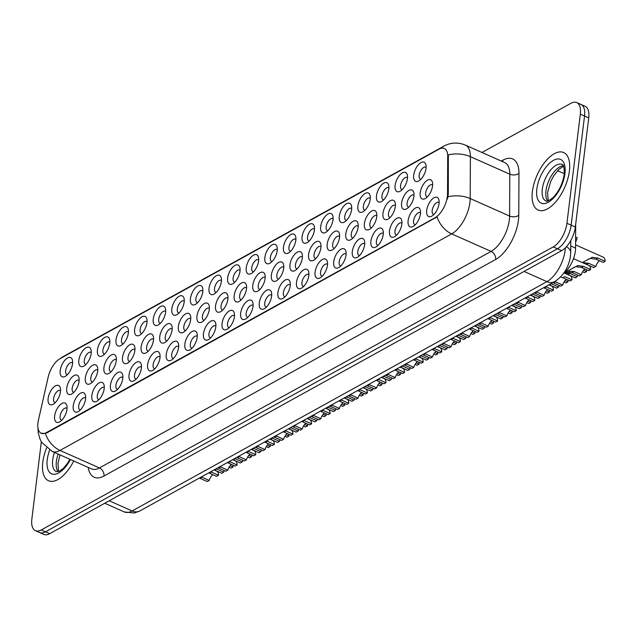 <?xml version="1.0" encoding="UTF-8"?>
<svg xmlns="http://www.w3.org/2000/svg" width="637" height="637" viewBox="0 0 637 637"><rect width="100%" height="100%" fill="white"/><g stroke="black" fill="none" stroke-linecap="round" stroke-linejoin="round"><path stroke-width="0.96" d="M227.656 278.019A10.487 5.04 113.9 0 1 233.62 266.346A10.487 5.04 113.9 0 1 239.91 267.707A10.487 5.04 113.9 0 1 239.99 271.203A10.487 5.04 113.9 0 1 232.784 283.752A10.487 5.04 113.9 0 1 227.656 278.019M240.077 270.311A6.553 3.145 -66.1 0 0 239.639 270.016A6.553 3.145 -66.1 0 0 235.738 272.007A6.553 3.145 -66.1 0 0 233.118 278.138A6.553 3.145 -66.1 0 0 234.312 282A6.553 3.145 -66.1 0 0 234.822 282.127M209.047 288.306A10.487 5.04 113.9 0 1 215.019 276.633A10.487 5.04 113.9 0 1 221.302 277.995A10.487 5.04 113.9 0 1 221.389 281.482A10.487 5.04 113.9 0 1 214.175 294.039A10.487 5.04 113.9 0 1 209.047 288.306M221.469 280.591A6.553 3.145 -66.1 0 0 221.031 280.304A6.553 3.145 -66.1 0 0 217.129 282.287A6.553 3.145 -66.1 0 0 214.518 288.426A6.553 3.145 -66.1 0 0 215.712 292.287A6.553 3.145 -66.1 0 0 216.222 292.415M190.447 298.586A10.487 5.04 113.9 0 1 196.411 286.921A10.487 5.04 113.9 0 1 202.701 288.274A10.487 5.04 113.9 0 1 202.781 291.77A10.487 5.04 113.9 0 1 195.575 304.319A10.487 5.04 113.9 0 1 190.447 298.586M202.861 290.878A6.553 3.145 -66.1 0 0 202.431 290.591A6.553 3.145 -66.1 0 0 198.529 292.574A6.553 3.145 -66.1 0 0 195.909 298.713A6.553 3.145 -66.1 0 0 197.104 302.575A6.553 3.145 -66.1 0 0 197.613 302.702M134.63 329.448A10.487 5.04 113.9 0 1 140.602 317.775A10.487 5.04 113.9 0 1 146.884 319.137A10.487 5.04 113.9 0 1 146.972 322.625A10.487 5.04 113.9 0 1 139.758 335.173A10.487 5.04 113.9 0 1 134.63 329.448M147.051 321.733A6.553 3.145 -66.1 0 0 146.614 321.446A6.553 3.145 -66.1 0 0 142.712 323.429A6.553 3.145 -66.1 0 0 140.1 329.568A6.553 3.145 -66.1 0 0 141.295 333.43A6.553 3.145 -66.1 0 0 141.804 333.557M116.03 339.728A10.487 5.04 113.9 0 1 121.993 328.063A10.487 5.04 113.9 0 1 128.276 329.417A10.487 5.04 113.9 0 1 128.363 332.912A10.487 5.04 113.9 0 1 121.157 345.461A10.487 5.04 113.9 0 1 116.03 339.728M128.443 332.02A6.553 3.145 -66.1 0 0 128.013 331.734A6.553 3.145 -66.1 0 0 124.111 333.716A6.553 3.145 -66.1 0 0 121.492 339.855A6.553 3.145 -66.1 0 0 122.686 343.709A6.553 3.145 -66.1 0 0 123.196 343.845M97.421 350.016A10.487 5.04 113.9 0 1 103.393 338.343A10.487 5.04 113.9 0 1 109.675 339.704A10.487 5.04 113.9 0 1 109.763 343.2A10.487 5.04 113.9 0 1 102.549 355.749A10.487 5.04 113.9 0 1 97.421 350.016M109.843 342.308A6.553 3.145 -66.1 0 0 109.405 342.013A6.553 3.145 -66.1 0 0 105.503 344.004A6.553 3.145 -66.1 0 0 102.891 350.135A6.553 3.145 -66.1 0 0 104.086 353.997A6.553 3.145 -66.1 0 0 104.587 354.124M78.821 360.303A10.487 5.04 113.9 0 1 84.785 348.63A10.487 5.04 113.9 0 1 91.067 349.992A10.487 5.04 113.9 0 1 91.155 353.479A10.487 5.04 113.9 0 1 83.949 366.036A10.487 5.04 113.9 0 1 78.821 360.303M91.234 352.595A6.553 3.145 -66.1 0 0 90.804 352.301A6.553 3.145 -66.1 0 0 86.903 354.283A6.553 3.145 -66.1 0 0 84.283 360.423A6.553 3.145 -66.1 0 0 85.477 364.284A6.553 3.145 -66.1 0 0 85.987 364.412M171.839 308.873A10.487 5.04 113.9 0 1 177.811 297.208A10.487 5.04 113.9 0 1 184.093 298.562A10.487 5.04 113.9 0 1 184.181 302.057A10.487 5.04 113.9 0 1 176.967 314.606A10.487 5.04 113.9 0 1 171.839 308.873M184.26 301.166A6.553 3.145 -66.1 0 0 183.822 300.871A6.553 3.145 -66.1 0 0 179.921 302.862A6.553 3.145 -66.1 0 0 177.309 309.001A6.553 3.145 -66.1 0 0 178.503 312.855A6.553 3.145 -66.1 0 0 179.013 312.982M153.238 319.161A10.487 5.04 113.9 0 1 159.202 307.488A10.487 5.04 113.9 0 1 165.493 308.849A10.487 5.04 113.9 0 1 165.572 312.337A10.487 5.04 113.9 0 1 158.366 324.894A10.487 5.04 113.9 0 1 153.238 319.161M165.652 311.453A6.553 3.145 -66.1 0 0 165.222 311.159A6.553 3.145 -66.1 0 0 161.32 313.141A6.553 3.145 -66.1 0 0 158.701 319.28A6.553 3.145 -66.1 0 0 159.895 323.142A6.553 3.145 -66.1 0 0 160.405 323.27M246.264 267.731A10.487 5.04 113.9 0 1 252.228 256.066A10.487 5.04 113.9 0 1 258.511 257.42A10.487 5.04 113.9 0 1 258.598 260.915A10.487 5.04 113.9 0 1 251.384 273.464A10.487 5.04 113.9 0 1 246.264 267.731M258.678 260.023A6.553 3.145 -66.1 0 0 258.24 259.729A6.553 3.145 -66.1 0 0 254.346 261.719A6.553 3.145 -66.1 0 0 251.726 267.858A6.553 3.145 -66.1 0 0 252.921 271.712A6.553 3.145 -66.1 0 0 253.43 271.84M264.865 257.452A10.487 5.04 113.9 0 1 270.829 245.778A10.487 5.04 113.9 0 1 277.119 247.132A10.487 5.04 113.9 0 1 277.199 250.628A10.487 5.04 113.9 0 1 269.992 263.177A10.487 5.04 113.9 0 1 264.865 257.452M277.286 249.736A6.553 3.145 -66.1 0 0 276.848 249.449A6.553 3.145 -66.1 0 0 272.947 251.432A6.553 3.145 -66.1 0 0 270.335 257.571A6.553 3.145 -66.1 0 0 271.521 261.433A6.553 3.145 -66.1 0 0 272.031 261.56M283.473 247.164A10.487 5.04 113.9 0 1 289.437 235.491A10.487 5.04 113.9 0 1 295.719 236.853A10.487 5.04 113.9 0 1 295.807 240.34A10.487 5.04 113.9 0 1 288.593 252.897A10.487 5.04 113.9 0 1 283.473 247.164M295.887 239.448A6.553 3.145 -66.1 0 0 295.449 239.162A6.553 3.145 -66.1 0 0 291.555 241.144A6.553 3.145 -66.1 0 0 288.935 247.283A6.553 3.145 -66.1 0 0 290.13 251.145A6.553 3.145 -66.1 0 0 290.639 251.273M302.073 236.876A10.487 5.04 113.9 0 1 308.045 225.203A10.487 5.04 113.9 0 1 314.328 226.565A10.487 5.04 113.9 0 1 314.407 230.061A10.487 5.04 113.9 0 1 307.201 242.609A10.487 5.04 113.9 0 1 302.073 236.876M314.495 229.169A6.553 3.145 -66.1 0 0 314.057 228.874A6.553 3.145 -66.1 0 0 310.155 230.865A6.553 3.145 -66.1 0 0 307.544 236.996A6.553 3.145 -66.1 0 0 308.738 240.858A6.553 3.145 -66.1 0 0 309.24 240.985M320.682 226.589A10.487 5.04 113.9 0 1 326.646 214.924A10.487 5.04 113.9 0 1 332.928 216.277A10.487 5.04 113.9 0 1 333.016 219.773A10.487 5.04 113.9 0 1 325.802 232.322A10.487 5.04 113.9 0 1 320.682 226.589M333.095 218.881A6.553 3.145 -66.1 0 0 332.657 218.595A6.553 3.145 -66.1 0 0 328.764 220.577A6.553 3.145 -66.1 0 0 326.144 226.716A6.553 3.145 -66.1 0 0 327.338 230.57A6.553 3.145 -66.1 0 0 327.848 230.705M339.282 216.309A10.487 5.04 113.9 0 1 345.254 204.636A10.487 5.04 113.9 0 1 351.536 205.998A10.487 5.04 113.9 0 1 351.616 209.485A10.487 5.04 113.9 0 1 344.41 222.034A10.487 5.04 113.9 0 1 339.282 216.309M351.704 208.594A6.553 3.145 -66.1 0 0 351.266 208.307A6.553 3.145 -66.1 0 0 347.364 210.29A6.553 3.145 -66.1 0 0 344.752 216.429A6.553 3.145 -66.1 0 0 345.947 220.291A6.553 3.145 -66.1 0 0 346.448 220.418M357.89 206.022A10.487 5.04 113.9 0 1 363.854 194.349A10.487 5.04 113.9 0 1 370.137 195.71A10.487 5.04 113.9 0 1 370.224 199.198A10.487 5.04 113.9 0 1 363.01 211.755A10.487 5.04 113.9 0 1 357.89 206.022M370.304 198.314A6.553 3.145 -66.1 0 0 369.874 198.019A6.553 3.145 -66.1 0 0 365.972 200.002A6.553 3.145 -66.1 0 0 363.353 206.141A6.553 3.145 -66.1 0 0 364.547 210.003A6.553 3.145 -66.1 0 0 365.057 210.13M376.491 195.734A10.487 5.04 113.9 0 1 382.463 184.061A10.487 5.04 113.9 0 1 388.745 185.423A10.487 5.04 113.9 0 1 388.825 188.918A10.487 5.04 113.9 0 1 381.619 201.467A10.487 5.04 113.9 0 1 376.491 195.734M388.912 188.026A6.553 3.145 -66.1 0 0 388.474 187.732A6.553 3.145 -66.1 0 0 384.573 189.722A6.553 3.145 -66.1 0 0 381.961 195.854A6.553 3.145 -66.1 0 0 383.156 199.715A6.553 3.145 -66.1 0 0 383.657 199.843M395.099 185.447A10.487 5.04 113.9 0 1 401.063 173.782A10.487 5.04 113.9 0 1 407.346 175.135A10.487 5.04 113.9 0 1 407.433 178.631A10.487 5.04 113.9 0 1 400.219 191.18A10.487 5.04 113.9 0 1 395.099 185.447M407.513 177.739A6.553 3.145 -66.1 0 0 407.083 177.452A6.553 3.145 -66.1 0 0 403.181 179.435A6.553 3.145 -66.1 0 0 400.562 185.574A6.553 3.145 -66.1 0 0 401.756 189.428A6.553 3.145 -66.1 0 0 402.265 189.563M413.7 175.167A10.487 5.04 113.9 0 1 419.672 163.494A10.487 5.04 113.9 0 1 425.954 164.856A10.487 5.04 113.9 0 1 426.042 168.343A10.487 5.04 113.9 0 1 418.827 180.892A10.487 5.04 113.9 0 1 413.7 175.167M426.121 167.451A6.553 3.145 -66.1 0 0 425.683 167.165A6.553 3.145 -66.1 0 0 421.782 169.147A6.553 3.145 -66.1 0 0 419.17 175.286A6.553 3.145 -66.1 0 0 420.364 179.148A6.553 3.145 -66.1 0 0 420.866 179.276M60.212 370.591A10.487 5.04 113.9 0 1 66.184 358.918A10.487 5.04 113.9 0 1 72.467 360.279A10.487 5.04 113.9 0 1 72.554 363.767A10.487 5.04 113.9 0 1 65.34 376.316A10.487 5.04 113.9 0 1 60.212 370.591M72.634 362.875A6.553 3.145 -66.1 0 0 72.196 362.588A6.553 3.145 -66.1 0 0 68.294 364.571A6.553 3.145 -66.1 0 0 65.683 370.71A6.553 3.145 -66.1 0 0 66.877 374.572A6.553 3.145 -66.1 0 0 67.379 374.699M234.169 295.616A10.487 5.04 113.9 0 1 240.133 283.951A10.487 5.04 113.9 0 1 246.415 285.304A10.487 5.04 113.9 0 1 246.503 288.8A10.487 5.04 113.9 0 1 239.289 301.349A10.487 5.04 113.9 0 1 234.169 295.616M246.583 287.908A6.553 3.145 -66.1 0 0 246.145 287.621A6.553 3.145 -66.1 0 0 242.251 289.604A6.553 3.145 -66.1 0 0 239.631 295.743A6.553 3.145 -66.1 0 0 240.826 299.597A6.553 3.145 -66.1 0 0 241.335 299.732M215.561 305.903A10.487 5.04 113.9 0 1 221.525 294.23A10.487 5.04 113.9 0 1 227.815 295.592A10.487 5.04 113.9 0 1 227.895 299.087A10.487 5.04 113.9 0 1 220.689 311.636A10.487 5.04 113.9 0 1 215.561 305.903M227.982 298.196A6.553 3.145 -66.1 0 0 227.544 297.901A6.553 3.145 -66.1 0 0 223.643 299.892A6.553 3.145 -66.1 0 0 221.031 306.023A6.553 3.145 -66.1 0 0 222.217 309.885A6.553 3.145 -66.1 0 0 222.727 310.012M196.96 316.191A10.487 5.04 113.9 0 1 202.924 304.518A10.487 5.04 113.9 0 1 209.207 305.879A10.487 5.04 113.9 0 1 209.294 309.367A10.487 5.04 113.9 0 1 202.08 321.924A10.487 5.04 113.9 0 1 196.96 316.191M209.374 308.483A6.553 3.145 -66.1 0 0 208.936 308.189A6.553 3.145 -66.1 0 0 205.042 310.171A6.553 3.145 -66.1 0 0 202.423 316.31A6.553 3.145 -66.1 0 0 203.617 320.172A6.553 3.145 -66.1 0 0 204.127 320.3M178.352 326.478A10.487 5.04 113.9 0 1 184.316 314.805A10.487 5.04 113.9 0 1 190.606 316.167A10.487 5.04 113.9 0 1 190.686 319.655A10.487 5.04 113.9 0 1 183.48 332.203A10.487 5.04 113.9 0 1 178.352 326.478M190.766 318.763A6.553 3.145 -66.1 0 0 190.336 318.476A6.553 3.145 -66.1 0 0 186.434 320.459A6.553 3.145 -66.1 0 0 183.814 326.598A6.553 3.145 -66.1 0 0 185.009 330.46A6.553 3.145 -66.1 0 0 185.518 330.587M122.535 357.333A10.487 5.04 113.9 0 1 128.507 345.66A10.487 5.04 113.9 0 1 134.789 347.022A10.487 5.04 113.9 0 1 134.877 350.509A10.487 5.04 113.9 0 1 127.663 363.066A10.487 5.04 113.9 0 1 122.535 357.333M134.956 349.617A6.553 3.145 -66.1 0 0 134.518 349.331A6.553 3.145 -66.1 0 0 130.617 351.313A6.553 3.145 -66.1 0 0 128.005 357.453A6.553 3.145 -66.1 0 0 129.2 361.314A6.553 3.145 -66.1 0 0 129.709 361.442M141.143 347.046A10.487 5.04 113.9 0 1 147.107 335.373A10.487 5.04 113.9 0 1 153.398 336.734A10.487 5.04 113.9 0 1 153.477 340.23A10.487 5.04 113.9 0 1 146.271 352.779A10.487 5.04 113.9 0 1 141.143 347.046M153.557 339.338A6.553 3.145 -66.1 0 0 153.127 339.043A6.553 3.145 -66.1 0 0 149.225 341.034A6.553 3.145 -66.1 0 0 146.606 347.165A6.553 3.145 -66.1 0 0 147.8 351.027A6.553 3.145 -66.1 0 0 148.31 351.154M66.726 388.188A10.487 5.04 113.9 0 1 72.69 376.515A10.487 5.04 113.9 0 1 78.972 377.876A10.487 5.04 113.9 0 1 79.06 381.372A10.487 5.04 113.9 0 1 71.854 393.921A10.487 5.04 113.9 0 1 66.726 388.188M79.139 380.48A6.553 3.145 -66.1 0 0 78.709 380.185A6.553 3.145 -66.1 0 0 74.808 382.176A6.553 3.145 -66.1 0 0 72.188 388.307A6.553 3.145 -66.1 0 0 73.382 392.169A6.553 3.145 -66.1 0 0 73.892 392.296M85.326 377.9A10.487 5.04 113.9 0 1 91.298 366.235A10.487 5.04 113.9 0 1 97.58 367.589A10.487 5.04 113.9 0 1 97.668 371.084A10.487 5.04 113.9 0 1 90.454 383.633A10.487 5.04 113.9 0 1 85.326 377.9M97.748 370.193A6.553 3.145 -66.1 0 0 97.31 369.906A6.553 3.145 -66.1 0 0 93.408 371.889A6.553 3.145 -66.1 0 0 90.796 378.028A6.553 3.145 -66.1 0 0 91.991 381.882A6.553 3.145 -66.1 0 0 92.492 382.009M103.935 367.621A10.487 5.04 113.9 0 1 109.898 355.948A10.487 5.04 113.9 0 1 116.189 357.301A10.487 5.04 113.9 0 1 116.268 360.797A10.487 5.04 113.9 0 1 109.062 373.346A10.487 5.04 113.9 0 1 103.935 367.621M116.348 359.905A6.553 3.145 -66.1 0 0 115.918 359.618A6.553 3.145 -66.1 0 0 112.016 361.601A6.553 3.145 -66.1 0 0 109.397 367.74A6.553 3.145 -66.1 0 0 110.591 371.602A6.553 3.145 -66.1 0 0 111.101 371.729M159.744 336.758A10.487 5.04 113.9 0 1 165.716 325.093A10.487 5.04 113.9 0 1 171.998 326.447A10.487 5.04 113.9 0 1 172.086 329.942A10.487 5.04 113.9 0 1 164.872 342.491A10.487 5.04 113.9 0 1 159.744 336.758M172.165 329.05A6.553 3.145 -66.1 0 0 171.727 328.764A6.553 3.145 -66.1 0 0 167.826 330.746A6.553 3.145 -66.1 0 0 165.214 336.885A6.553 3.145 -66.1 0 0 166.408 340.739A6.553 3.145 -66.1 0 0 166.918 340.875M252.77 285.336A10.487 5.04 113.9 0 1 258.733 273.663A10.487 5.04 113.9 0 1 265.024 275.025A10.487 5.04 113.9 0 1 265.103 278.512A10.487 5.04 113.9 0 1 257.897 291.061A10.487 5.04 113.9 0 1 252.77 285.336M265.191 277.621A6.553 3.145 -66.1 0 0 264.753 277.334A6.553 3.145 -66.1 0 0 260.852 279.317A6.553 3.145 -66.1 0 0 258.24 285.456A6.553 3.145 -66.1 0 0 259.434 289.317A6.553 3.145 -66.1 0 0 259.936 289.445M271.378 275.049A10.487 5.04 113.9 0 1 277.342 263.376A10.487 5.04 113.9 0 1 283.624 264.737A10.487 5.04 113.9 0 1 283.712 268.225A10.487 5.04 113.9 0 1 276.498 280.782A10.487 5.04 113.9 0 1 271.378 275.049M283.791 267.341A6.553 3.145 -66.1 0 0 283.354 267.046A6.553 3.145 -66.1 0 0 279.46 269.029A6.553 3.145 -66.1 0 0 276.84 275.168A6.553 3.145 -66.1 0 0 278.035 279.03A6.553 3.145 -66.1 0 0 278.544 279.157M289.978 264.761A10.487 5.04 113.9 0 1 295.95 253.096A10.487 5.04 113.9 0 1 302.233 254.45A10.487 5.04 113.9 0 1 302.312 257.945A10.487 5.04 113.9 0 1 295.106 270.494A10.487 5.04 113.9 0 1 289.978 264.761M302.4 257.053A6.553 3.145 -66.1 0 0 301.962 256.759A6.553 3.145 -66.1 0 0 298.06 258.749A6.553 3.145 -66.1 0 0 295.449 264.888A6.553 3.145 -66.1 0 0 296.643 268.742A6.553 3.145 -66.1 0 0 297.145 268.87M308.587 254.482A10.487 5.04 113.9 0 1 314.551 242.808A10.487 5.04 113.9 0 1 320.833 244.162A10.487 5.04 113.9 0 1 320.921 247.658A10.487 5.04 113.9 0 1 313.707 260.207A10.487 5.04 113.9 0 1 308.587 254.482M321 246.766A6.553 3.145 -66.1 0 0 320.562 246.479A6.553 3.145 -66.1 0 0 316.669 248.462A6.553 3.145 -66.1 0 0 314.049 254.601A6.553 3.145 -66.1 0 0 315.243 258.463A6.553 3.145 -66.1 0 0 315.753 258.59M327.187 244.194A10.487 5.04 113.9 0 1 333.159 232.521A10.487 5.04 113.9 0 1 339.441 233.883A10.487 5.04 113.9 0 1 339.521 237.37A10.487 5.04 113.9 0 1 332.315 249.927A10.487 5.04 113.9 0 1 327.187 244.194M339.609 236.478A6.553 3.145 -66.1 0 0 339.171 236.192A6.553 3.145 -66.1 0 0 335.269 238.174A6.553 3.145 -66.1 0 0 332.657 244.313A6.553 3.145 -66.1 0 0 333.852 248.175A6.553 3.145 -66.1 0 0 334.353 248.303M345.795 233.906A10.487 5.04 113.9 0 1 351.759 222.233A10.487 5.04 113.9 0 1 358.042 223.595A10.487 5.04 113.9 0 1 358.129 227.09A10.487 5.04 113.9 0 1 350.915 239.639A10.487 5.04 113.9 0 1 345.795 233.906M358.209 226.199A6.553 3.145 -66.1 0 0 357.779 225.904A6.553 3.145 -66.1 0 0 353.877 227.895A6.553 3.145 -66.1 0 0 351.258 234.026A6.553 3.145 -66.1 0 0 352.452 237.888A6.553 3.145 -66.1 0 0 352.962 238.015M364.396 223.619A10.487 5.04 113.9 0 1 370.368 211.954A10.487 5.04 113.9 0 1 376.65 213.307A10.487 5.04 113.9 0 1 376.738 216.803A10.487 5.04 113.9 0 1 369.524 229.352A10.487 5.04 113.9 0 1 364.396 223.619M376.817 215.911A6.553 3.145 -66.1 0 0 376.379 215.625A6.553 3.145 -66.1 0 0 372.478 217.607A6.553 3.145 -66.1 0 0 369.866 223.746A6.553 3.145 -66.1 0 0 371.06 227.6A6.553 3.145 -66.1 0 0 371.562 227.727M383.004 213.339A10.487 5.04 113.9 0 1 388.968 201.666A10.487 5.04 113.9 0 1 395.251 203.02A10.487 5.04 113.9 0 1 395.338 206.515A10.487 5.04 113.9 0 1 388.124 219.064A10.487 5.04 113.9 0 1 383.004 213.339M395.418 205.624A6.553 3.145 -66.1 0 0 394.988 205.337A6.553 3.145 -66.1 0 0 391.086 207.32A6.553 3.145 -66.1 0 0 388.466 213.459A6.553 3.145 -66.1 0 0 389.661 217.321A6.553 3.145 -66.1 0 0 390.17 217.448M401.605 203.052A10.487 5.04 113.9 0 1 407.576 191.379A10.487 5.04 113.9 0 1 413.859 192.74A10.487 5.04 113.9 0 1 413.946 196.228A10.487 5.04 113.9 0 1 406.732 208.785A10.487 5.04 113.9 0 1 401.605 203.052M414.026 195.344A6.553 3.145 -66.1 0 0 413.588 195.049A6.553 3.145 -66.1 0 0 409.687 197.032A6.553 3.145 -66.1 0 0 407.075 203.171A6.553 3.145 -66.1 0 0 408.269 207.033A6.553 3.145 -66.1 0 0 408.771 207.16M420.213 192.764A10.487 5.04 113.9 0 1 426.177 181.091A10.487 5.04 113.9 0 1 432.459 182.453A10.487 5.04 113.9 0 1 432.547 185.948A10.487 5.04 113.9 0 1 425.341 198.497A10.487 5.04 113.9 0 1 420.213 192.764M432.627 185.056A6.553 3.145 -66.1 0 0 432.197 184.762A6.553 3.145 -66.1 0 0 428.295 186.752A6.553 3.145 -66.1 0 0 425.675 192.884A6.553 3.145 -66.1 0 0 426.87 196.745A6.553 3.145 -66.1 0 0 427.379 196.873M48.117 398.475A10.487 5.04 113.9 0 1 54.089 386.802A10.487 5.04 113.9 0 1 60.372 388.164A10.487 5.04 113.9 0 1 60.459 391.651A10.487 5.04 113.9 0 1 53.245 404.208A10.487 5.04 113.9 0 1 48.117 398.475M60.539 390.76A6.553 3.145 -66.1 0 0 60.101 390.473A6.553 3.145 -66.1 0 0 56.199 392.456A6.553 3.145 -66.1 0 0 53.588 398.595A6.553 3.145 -66.1 0 0 54.782 402.457A6.553 3.145 -66.1 0 0 55.284 402.584M73.231 405.785A10.487 5.04 113.9 0 1 79.203 394.12A10.487 5.04 113.9 0 1 85.485 395.473A10.487 5.04 113.9 0 1 85.573 398.969A10.487 5.04 113.9 0 1 78.359 411.518A10.487 5.04 113.9 0 1 73.231 405.785M85.653 398.077A6.553 3.145 -66.1 0 0 85.215 397.791A6.553 3.145 -66.1 0 0 81.313 399.773A6.553 3.145 -66.1 0 0 78.701 405.912A6.553 3.145 -66.1 0 0 79.896 409.766A6.553 3.145 -66.1 0 0 80.405 409.902M91.839 395.505A10.487 5.04 113.9 0 1 97.803 383.832A10.487 5.04 113.9 0 1 104.094 385.194A10.487 5.04 113.9 0 1 104.173 388.681A10.487 5.04 113.9 0 1 96.967 401.23A10.487 5.04 113.9 0 1 91.839 395.505M104.253 387.79A6.553 3.145 -66.1 0 0 103.823 387.503A6.553 3.145 -66.1 0 0 99.921 389.486A6.553 3.145 -66.1 0 0 97.302 395.625A6.553 3.145 -66.1 0 0 98.496 399.487A6.553 3.145 -66.1 0 0 99.006 399.614M110.44 385.218A10.487 5.04 113.9 0 1 116.412 373.545A10.487 5.04 113.9 0 1 122.694 374.906A10.487 5.04 113.9 0 1 122.782 378.394A10.487 5.04 113.9 0 1 115.568 390.951A10.487 5.04 113.9 0 1 110.44 385.218M122.861 377.51A6.553 3.145 -66.1 0 0 122.423 377.215A6.553 3.145 -66.1 0 0 118.522 379.198A6.553 3.145 -66.1 0 0 115.91 385.337A6.553 3.145 -66.1 0 0 117.104 389.199A6.553 3.145 -66.1 0 0 117.614 389.326M129.048 374.93A10.487 5.04 113.9 0 1 135.012 363.265A10.487 5.04 113.9 0 1 141.303 364.619A10.487 5.04 113.9 0 1 141.382 368.114A10.487 5.04 113.9 0 1 134.176 380.663A10.487 5.04 113.9 0 1 129.048 374.93M141.462 367.223A6.553 3.145 -66.1 0 0 141.032 366.928A6.553 3.145 -66.1 0 0 137.13 368.919A6.553 3.145 -66.1 0 0 134.511 375.058A6.553 3.145 -66.1 0 0 135.705 378.911A6.553 3.145 -66.1 0 0 136.214 379.039M147.649 364.651A10.487 5.04 113.9 0 1 153.621 352.978A10.487 5.04 113.9 0 1 159.903 354.331A10.487 5.04 113.9 0 1 159.991 357.827A10.487 5.04 113.9 0 1 152.776 370.376A10.487 5.04 113.9 0 1 147.649 364.651M160.07 356.935A6.553 3.145 -66.1 0 0 159.632 356.648A6.553 3.145 -66.1 0 0 155.731 358.631A6.553 3.145 -66.1 0 0 153.119 364.77A6.553 3.145 -66.1 0 0 154.313 368.632A6.553 3.145 -66.1 0 0 154.823 368.759M166.257 354.363A10.487 5.04 113.9 0 1 172.221 342.69A10.487 5.04 113.9 0 1 178.511 344.052A10.487 5.04 113.9 0 1 178.591 347.539A10.487 5.04 113.9 0 1 171.385 360.096A10.487 5.04 113.9 0 1 166.257 354.363M178.679 346.647A6.553 3.145 -66.1 0 0 178.241 346.361A6.553 3.145 -66.1 0 0 174.339 348.343A6.553 3.145 -66.1 0 0 171.727 354.483A6.553 3.145 -66.1 0 0 172.914 358.344A6.553 3.145 -66.1 0 0 173.423 358.472M184.865 344.076A10.487 5.04 113.9 0 1 190.829 332.403A10.487 5.04 113.9 0 1 197.112 333.764A10.487 5.04 113.9 0 1 197.199 337.26A10.487 5.04 113.9 0 1 189.985 349.809A10.487 5.04 113.9 0 1 184.865 344.076M197.279 336.368A6.553 3.145 -66.1 0 0 196.841 336.073A6.553 3.145 -66.1 0 0 192.947 338.064A6.553 3.145 -66.1 0 0 190.328 344.195A6.553 3.145 -66.1 0 0 191.522 348.057A6.553 3.145 -66.1 0 0 192.032 348.184M203.466 333.788A10.487 5.04 113.9 0 1 209.43 322.123A10.487 5.04 113.9 0 1 215.72 323.477A10.487 5.04 113.9 0 1 215.8 326.972A10.487 5.04 113.9 0 1 208.594 339.521A10.487 5.04 113.9 0 1 203.466 333.788M215.887 326.08A6.553 3.145 -66.1 0 0 215.449 325.794A6.553 3.145 -66.1 0 0 211.548 327.776A6.553 3.145 -66.1 0 0 208.936 333.915A6.553 3.145 -66.1 0 0 210.13 337.769A6.553 3.145 -66.1 0 0 210.632 337.897M222.074 323.508A10.487 5.04 113.9 0 1 228.038 311.835A10.487 5.04 113.9 0 1 234.32 313.197A10.487 5.04 113.9 0 1 234.408 316.685A10.487 5.04 113.9 0 1 227.194 329.233A10.487 5.04 113.9 0 1 222.074 323.508M234.488 315.793A6.553 3.145 -66.1 0 0 234.05 315.506A6.553 3.145 -66.1 0 0 230.156 317.489A6.553 3.145 -66.1 0 0 227.536 323.628A6.553 3.145 -66.1 0 0 228.731 327.49A6.553 3.145 -66.1 0 0 229.24 327.617M240.675 313.221A10.487 5.04 113.9 0 1 246.646 301.548A10.487 5.04 113.9 0 1 252.929 302.909A10.487 5.04 113.9 0 1 253.008 306.397A10.487 5.04 113.9 0 1 245.802 318.954A10.487 5.04 113.9 0 1 240.675 313.221M253.096 305.513A6.553 3.145 -66.1 0 0 252.658 305.219A6.553 3.145 -66.1 0 0 248.756 307.201A6.553 3.145 -66.1 0 0 246.145 313.34A6.553 3.145 -66.1 0 0 247.339 317.202A6.553 3.145 -66.1 0 0 247.841 317.33M259.283 302.933A10.487 5.04 113.9 0 1 265.247 291.26A10.487 5.04 113.9 0 1 271.529 292.622A10.487 5.04 113.9 0 1 271.617 296.117A10.487 5.04 113.9 0 1 264.403 308.666A10.487 5.04 113.9 0 1 259.283 302.933M271.696 295.226A6.553 3.145 -66.1 0 0 271.258 294.931A6.553 3.145 -66.1 0 0 267.365 296.922A6.553 3.145 -66.1 0 0 264.745 303.053A6.553 3.145 -66.1 0 0 265.94 306.915A6.553 3.145 -66.1 0 0 266.449 307.042M277.883 292.646A10.487 5.04 113.9 0 1 283.855 280.981A10.487 5.04 113.9 0 1 290.138 282.334A10.487 5.04 113.9 0 1 290.217 285.83A10.487 5.04 113.9 0 1 283.011 298.379A10.487 5.04 113.9 0 1 277.883 292.646M290.305 284.938A6.553 3.145 -66.1 0 0 289.867 284.651A6.553 3.145 -66.1 0 0 285.965 286.634A6.553 3.145 -66.1 0 0 283.354 292.773A6.553 3.145 -66.1 0 0 284.548 296.627A6.553 3.145 -66.1 0 0 285.05 296.762M296.492 282.366A10.487 5.04 113.9 0 1 302.456 270.693A10.487 5.04 113.9 0 1 308.738 272.055A10.487 5.04 113.9 0 1 308.826 275.542A10.487 5.04 113.9 0 1 301.612 288.091A10.487 5.04 113.9 0 1 296.492 282.366M308.905 274.651A6.553 3.145 -66.1 0 0 308.475 274.364A6.553 3.145 -66.1 0 0 304.574 276.347A6.553 3.145 -66.1 0 0 301.954 282.486A6.553 3.145 -66.1 0 0 303.148 286.347A6.553 3.145 -66.1 0 0 303.658 286.475M315.092 272.079A10.487 5.04 113.9 0 1 321.064 260.406A10.487 5.04 113.9 0 1 327.346 261.767A10.487 5.04 113.9 0 1 327.434 265.255A10.487 5.04 113.9 0 1 320.22 277.812A10.487 5.04 113.9 0 1 315.092 272.079M327.514 264.371A6.553 3.145 -66.1 0 0 327.076 264.076A6.553 3.145 -66.1 0 0 323.174 266.059A6.553 3.145 -66.1 0 0 320.562 272.198A6.553 3.145 -66.1 0 0 321.757 276.06A6.553 3.145 -66.1 0 0 322.258 276.187M333.7 261.791A10.487 5.04 113.9 0 1 339.664 250.118A10.487 5.04 113.9 0 1 345.947 251.48A10.487 5.04 113.9 0 1 346.034 254.975A10.487 5.04 113.9 0 1 338.82 267.524A10.487 5.04 113.9 0 1 333.7 261.791M346.114 254.083A6.553 3.145 -66.1 0 0 345.684 253.789A6.553 3.145 -66.1 0 0 341.782 255.779A6.553 3.145 -66.1 0 0 339.163 261.911A6.553 3.145 -66.1 0 0 340.357 265.772A6.553 3.145 -66.1 0 0 340.867 265.9M352.301 251.504A10.487 5.04 113.9 0 1 358.273 239.838A10.487 5.04 113.9 0 1 364.555 241.192A10.487 5.04 113.9 0 1 364.643 244.688A10.487 5.04 113.9 0 1 357.429 257.237A10.487 5.04 113.9 0 1 352.301 251.504M364.722 243.796A6.553 3.145 -66.1 0 0 364.284 243.509A6.553 3.145 -66.1 0 0 360.383 245.492A6.553 3.145 -66.1 0 0 357.771 251.631A6.553 3.145 -66.1 0 0 358.965 255.493A6.553 3.145 -66.1 0 0 359.467 255.62M370.909 241.224A10.487 5.04 113.9 0 1 376.873 229.551A10.487 5.04 113.9 0 1 383.156 230.912A10.487 5.04 113.9 0 1 383.243 234.4A10.487 5.04 113.9 0 1 376.029 246.949A10.487 5.04 113.9 0 1 370.909 241.224M383.323 233.508A6.553 3.145 -66.1 0 0 382.893 233.222A6.553 3.145 -66.1 0 0 378.991 235.204A6.553 3.145 -66.1 0 0 376.371 241.343A6.553 3.145 -66.1 0 0 377.566 245.205A6.553 3.145 -66.1 0 0 378.075 245.333M389.51 230.936A10.487 5.04 113.9 0 1 395.481 219.263A10.487 5.04 113.9 0 1 401.764 220.625A10.487 5.04 113.9 0 1 401.851 224.113A10.487 5.04 113.9 0 1 394.637 236.669A10.487 5.04 113.9 0 1 389.51 230.936M401.931 223.229A6.553 3.145 -66.1 0 0 401.493 222.934A6.553 3.145 -66.1 0 0 397.592 224.925A6.553 3.145 -66.1 0 0 394.98 231.056A6.553 3.145 -66.1 0 0 396.174 234.918A6.553 3.145 -66.1 0 0 396.676 235.045M408.118 220.649A10.487 5.04 113.9 0 1 414.082 208.984A10.487 5.04 113.9 0 1 420.364 210.337A10.487 5.04 113.9 0 1 420.452 213.833A10.487 5.04 113.9 0 1 413.246 226.382A10.487 5.04 113.9 0 1 408.118 220.649M420.531 212.941A6.553 3.145 -66.1 0 0 420.102 212.647A6.553 3.145 -66.1 0 0 416.2 214.637A6.553 3.145 -66.1 0 0 413.58 220.776A6.553 3.145 -66.1 0 0 414.775 224.63A6.553 3.145 -66.1 0 0 415.284 224.757M426.718 210.369A10.487 5.04 113.9 0 1 432.69 198.696A10.487 5.04 113.9 0 1 438.973 200.05A10.487 5.04 113.9 0 1 439.06 203.545A10.487 5.04 113.9 0 1 431.846 216.094A10.487 5.04 113.9 0 1 426.718 210.369M439.14 202.654A6.553 3.145 -66.1 0 0 438.702 202.367A6.553 3.145 -66.1 0 0 434.8 204.35A6.553 3.145 -66.1 0 0 432.189 210.489A6.553 3.145 -66.1 0 0 433.383 214.35A6.553 3.145 -66.1 0 0 433.885 214.478M54.631 416.072A10.487 5.04 113.9 0 1 60.595 404.399A10.487 5.04 113.9 0 1 66.877 405.761A10.487 5.04 113.9 0 1 66.965 409.257A10.487 5.04 113.9 0 1 59.759 421.805A10.487 5.04 113.9 0 1 54.631 416.072M67.044 408.365A6.553 3.145 -66.1 0 0 66.614 408.07A6.553 3.145 -66.1 0 0 62.713 410.061A6.553 3.145 -66.1 0 0 60.093 416.192A6.553 3.145 -66.1 0 0 61.287 420.054A6.553 3.145 -66.1 0 0 61.797 420.181M575.681 224.264L575.569 248.104A19.667 9.444 113.9 0 1 575.378 251.002A19.667 9.444 113.9 0 1 563.634 273.329M447.54 193.887A17.701 8.496 113.9 0 1 447.365 196.491A17.701 8.496 113.9 0 1 435.055 217.75L46.461 432.579A17.701 8.496 113.9 0 1 41.182 433.248A17.701 8.496 113.9 0 1 38.451 420.046L48.141 377.215A17.701 8.496 113.9 0 1 59.966 358.735L439.044 149.162A17.701 8.496 113.9 0 1 444.323 148.493A17.701 8.496 113.9 0 1 447.715 156.312L447.54 193.887L448.305 194.221L447.397 199.039M569.39 171.066A31.468 15.113 -66.1 0 0 563.657 152.538A31.468 15.113 -66.1 0 0 544.938 162.069A31.468 15.113 -66.1 0 0 532.381 191.53A31.468 15.113 -66.1 0 0 538.114 210.059A31.468 15.113 -66.1 0 0 556.834 200.528A31.468 15.113 -66.1 0 0 569.39 171.066A31.468 15.113 -66.1 0 0 563.657 152.538A31.468 15.113 -66.1 0 0 544.938 162.069A31.468 15.113 -66.1 0 0 532.381 191.53A31.468 15.113 -66.1 0 0 538.114 210.059A31.468 15.113 -66.1 0 0 556.834 200.528A31.468 15.113 -66.1 0 0 569.39 171.066M46.597 447.93A31.468 15.113 -66.1 0 0 42.79 462.199A31.468 15.113 -66.1 0 0 48.523 480.728A31.468 15.113 -66.1 0 0 73.733 460.989A31.468 15.113 -66.1 0 1 48.523 480.728A31.468 15.113 -66.1 0 1 42.79 462.199A31.468 15.113 -66.1 0 1 46.597 447.93M441.019 148.341A22.948 16.992 61.1 0 1 443.957 146.104C450.837 142.425 457.963 142.091 465.352 145.093A26.221 12.589 113.9 0 1 470.385 156.67L470.186 198.537A26.221 12.589 113.9 0 1 469.931 202.399A26.221 12.589 113.9 0 1 451.689 233.898A22.948 16.992 -118.9 0 1 437.046 216.914L46.979 432.81L45.37 433.447L41.254 433.279M448.002 196.737L447.994 196.769A22.948 13.568 -179.7 0 1 470.186 198.537L509.6 216.047L509.799 174.18A26.221 12.589 -66.1 0 0 504.767 162.602L465.352 145.093M576.748 102.581L585.156 106.315A19.667 9.444 -66.1 0 1 588.739 117.901L575.338 227.019A19.667 9.444 -66.1 0 1 561.659 250.644L49.71 533.671A19.667 9.444 -66.1 0 1 43.842 534.419L39.637 532.548A19.667 9.444 -66.1 0 0 45.506 531.807L557.455 248.772A19.667 9.444 -66.1 0 0 571.134 225.156L584.535 116.03A19.667 9.444 -66.1 0 0 580.952 104.452A19.667 9.444 -66.1 0 1 584.535 116.03L571.134 225.156A19.667 9.444 -66.1 0 1 557.455 248.772L45.506 531.807A19.667 9.444 -66.1 0 1 39.637 532.548L35.433 530.685A19.667 9.444 -66.1 0 0 41.301 529.936L553.25 246.909A19.667 9.444 -66.1 0 0 566.93 223.284L580.331 114.166A19.667 9.444 -66.1 0 0 576.748 102.581A19.667 9.444 -66.1 0 0 570.879 103.329L481.978 152.474M501.311 161.065L502.904 160.182A32.782 15.742 113.9 0 1 518.972 173.415A6.553 3.878 0.3 0 1 509.799 174.18L470.385 156.67A22.948 13.568 -179.7 0 0 448.329 154.839L448.305 194.221M41.349 441.744L31.85 519.099A19.667 9.444 -66.1 0 0 35.433 530.685M218.547 475.266L216.556 476.365L209.35 473.164L211.341 472.065L218.547 475.266A9.834 4.722 113.9 0 0 216.66 471.133L214.016 469.955M209.207 480.433L207.216 481.532L200.01 478.331L202.001 477.232L209.207 480.433A6.553 3.145 113.9 0 1 212.854 474.716M230.14 465.703L233.062 467.001L231.072 468.099L229.081 467.216M223.714 472.168L221.724 473.267L214.518 470.066L216.508 468.967L223.714 472.168A6.553 3.145 113.9 0 1 224.304 470.576M232.792 465.026A9.834 4.722 113.9 0 1 233.062 467.001M237.155 464.978L235.164 466.077L227.958 462.876L229.941 461.777L237.155 464.978A9.834 4.722 113.9 0 0 235.268 460.846L232.624 459.675M227.807 470.146L225.824 471.245L218.61 468.044L220.601 466.945L227.807 470.146A6.553 3.145 113.9 0 1 231.454 464.429M255.755 454.691L253.765 455.797L246.559 452.589L248.549 451.49L255.755 454.691A9.834 4.722 113.9 0 0 253.868 450.566L251.225 449.388M246.415 459.858L244.425 460.957L237.219 457.756L239.209 456.657L246.415 459.858A6.553 3.145 113.9 0 1 250.062 454.149M274.364 444.411L272.373 445.51L265.167 442.309L267.158 441.21L274.364 444.411A9.834 4.722 113.9 0 0 272.477 440.278L269.833 439.1M265.016 449.571L263.033 450.67L255.819 447.469L257.81 446.37L265.016 449.571A6.553 3.145 113.9 0 1 268.663 443.862M292.964 434.123L290.982 435.222L283.768 432.021L285.758 430.923L292.964 434.123A9.834 4.722 113.9 0 0 291.077 429.991L288.434 428.82M283.624 439.291L281.634 440.39L274.428 437.189L276.418 436.09L283.624 439.291A6.553 3.145 113.9 0 1 287.271 433.574M248.741 455.415L251.663 456.713L249.672 457.812L247.689 456.936M242.323 461.881L240.332 462.98L233.126 459.779L235.109 458.68L242.323 461.881A6.553 3.145 113.9 0 1 242.912 460.288M251.4 454.738A9.834 4.722 113.9 0 1 251.663 456.713M267.349 445.136L270.271 446.433L268.281 447.532L266.29 446.648M260.923 451.593L258.933 452.692L251.726 449.491L253.717 448.392L260.923 451.593A6.553 3.145 113.9 0 1 261.512 450.001M270 444.459A9.834 4.722 113.9 0 1 270.271 446.433M285.949 434.848L288.872 436.146L286.881 437.245L284.898 436.361M279.532 441.314L277.541 442.412L270.335 439.212L272.317 438.113L279.532 441.314A6.553 3.145 113.9 0 1 280.121 439.713M288.609 434.171A9.834 4.722 113.9 0 1 288.872 436.146M304.558 424.561L307.48 425.858L305.489 426.957L303.499 426.073M298.132 431.026L296.149 432.125L288.935 428.924L290.926 427.825L298.132 431.026A6.553 3.145 113.9 0 1 298.729 429.434M307.209 423.884A9.834 4.722 113.9 0 1 307.48 425.858M311.573 423.836L309.582 424.935L302.376 421.734L304.367 420.635L311.573 423.836A9.834 4.722 113.9 0 0 309.686 419.703L307.042 418.533M302.225 429.004L300.242 430.102L293.028 426.901L295.019 425.803L302.225 429.004A6.553 3.145 113.9 0 1 305.871 423.287M330.173 413.556L328.19 414.655L320.976 411.454L322.967 410.347L330.173 413.556A9.834 4.722 113.9 0 0 328.286 409.424L325.642 408.245M320.833 418.716L318.842 419.815L311.636 416.614L313.627 415.515L320.833 418.716A6.553 3.145 113.9 0 1 324.48 413.007M348.781 403.269L346.791 404.368L339.585 401.167L341.575 400.068L348.781 403.269A9.834 4.722 113.9 0 0 346.894 399.136L344.251 397.958M339.433 408.436L337.451 409.535L330.237 406.326L332.227 405.228L339.433 408.436A6.553 3.145 113.9 0 1 343.08 402.719M367.382 392.981L365.399 394.08L358.185 390.879L360.176 389.78L367.382 392.981A9.834 4.722 113.9 0 0 365.503 388.849L362.851 387.678M358.042 398.149L356.051 399.248L348.845 396.047L350.836 394.948L358.042 398.149A6.553 3.145 113.9 0 1 361.689 392.432M323.158 414.273L326.08 415.571L324.09 416.67L322.107 415.794M316.74 420.738L314.75 421.837L307.544 418.636L309.534 417.538L316.74 420.738A6.553 3.145 113.9 0 1 317.33 419.146M325.818 413.596A9.834 4.722 113.9 0 1 326.08 415.571M341.766 403.993L344.689 405.291L342.698 406.39L340.715 405.506M335.341 410.451L333.358 411.55L326.144 408.349L328.135 407.25L335.341 410.451A6.553 3.145 113.9 0 1 335.938 408.858M344.418 403.317A9.834 4.722 113.9 0 1 344.689 405.291M360.367 393.706L363.289 395.004L361.298 396.103L359.316 395.219M353.949 400.171L351.958 401.27L344.752 398.069L346.743 396.97L353.949 400.171A6.553 3.145 113.9 0 1 354.538 398.571M363.026 393.029A9.834 4.722 113.9 0 1 363.289 395.004M378.975 383.418L381.897 384.716L379.907 385.815L377.924 384.931M372.549 389.884L370.567 390.983L363.353 387.782L365.343 386.683L372.549 389.884A6.553 3.145 113.9 0 1 373.147 388.291M381.635 382.741A9.834 4.722 113.9 0 1 381.897 384.716M385.99 382.694L384 383.793L376.793 380.592L378.784 379.493L385.99 382.694A9.834 4.722 113.9 0 0 384.103 378.561L381.459 377.391M376.642 387.861L374.66 388.96L367.453 385.759L369.436 384.66L376.642 387.861A6.553 3.145 113.9 0 1 380.289 382.144M404.591 372.414L402.608 373.513L395.394 370.312L397.384 369.213L404.591 372.414A9.834 4.722 113.9 0 0 402.711 368.282L400.06 367.103M395.251 377.574L393.26 378.673L386.054 375.472L388.044 374.373L395.251 377.574A6.553 3.145 113.9 0 1 398.897 371.865M423.199 362.127L421.208 363.225L414.002 360.024L415.993 358.926L423.199 362.127A9.834 4.722 113.9 0 0 421.312 357.994L418.668 356.816M413.851 367.294L411.868 368.393L404.662 365.192L406.645 364.093L413.851 367.294A6.553 3.145 113.9 0 1 417.498 361.577M441.799 351.839L439.817 352.938L432.611 349.737L434.593 348.638L441.799 351.839A9.834 4.722 113.9 0 0 439.92 347.706L437.269 346.536M432.459 357.007L430.469 358.105L423.263 354.905L425.253 353.806L432.459 357.007A6.553 3.145 113.9 0 1 436.106 351.29M460.408 341.551L458.417 342.65L451.211 339.449L453.202 338.351L460.408 341.551A9.834 4.722 113.9 0 0 458.521 337.427L455.877 336.248M451.068 346.719L449.077 347.818L441.871 344.617L443.854 343.518L451.068 346.719A6.553 3.145 113.9 0 1 454.707 341.01M479.008 331.272L477.025 332.371L469.819 329.17L471.802 328.071L479.008 331.272A9.834 4.722 113.9 0 0 477.129 327.139L474.477 325.961M469.668 336.432L467.677 337.53L460.471 334.329L462.462 333.231L469.668 336.432A6.553 3.145 113.9 0 1 473.315 330.722M397.576 373.139L400.498 374.429L398.515 375.535L396.525 374.652M391.158 379.596L389.167 380.695L381.961 377.494L383.952 376.395L391.158 379.596A6.553 3.145 113.9 0 1 391.747 378.004M400.235 372.454A9.834 4.722 113.9 0 1 400.498 374.429M416.184 362.851L419.106 364.149L417.116 365.248L415.133 364.364M409.758 369.309L407.776 370.416L400.562 367.207L402.552 366.108L409.758 369.309A6.553 3.145 113.9 0 1 410.355 367.716M418.843 362.174A9.834 4.722 113.9 0 1 419.106 364.149M434.784 352.564L437.707 353.861L435.724 354.96L433.733 354.076M428.367 359.029L426.376 360.128L419.17 356.927L421.161 355.828L428.367 359.029A6.553 3.145 113.9 0 1 428.956 357.429M437.444 351.887A9.834 4.722 113.9 0 1 437.707 353.861M453.393 342.276L456.315 343.574L454.324 344.673L452.342 343.797M446.967 348.742L444.984 349.84L437.77 346.639L439.761 345.541L446.967 348.742A6.553 3.145 113.9 0 1 447.564 347.149M456.052 341.599A9.834 4.722 113.9 0 1 456.315 343.574M472.001 331.996L474.915 333.294L472.933 334.393L470.942 333.509M465.575 338.454L463.585 339.553L456.379 336.352L458.369 335.253L465.575 338.454A6.553 3.145 113.9 0 1 466.165 336.862M474.653 331.32A9.834 4.722 113.9 0 1 474.915 333.294M490.601 321.709L493.524 323.007L491.533 324.106L489.55 323.222M484.176 328.174L482.193 329.273L474.987 326.072L476.97 324.966L484.176 328.174A6.553 3.145 113.9 0 1 484.773 326.574M493.261 321.032A9.834 4.722 113.9 0 1 493.524 323.007M497.616 320.984L495.626 322.083L488.42 318.882L490.41 317.783L497.616 320.984A9.834 4.722 113.9 0 0 495.729 316.852L493.086 315.673M488.276 326.152L486.286 327.251L479.08 324.05L481.062 322.951L488.276 326.152A6.553 3.145 113.9 0 1 491.915 320.435M516.225 310.697L514.234 311.796L507.028 308.595L509.011 307.496L516.225 310.697A9.834 4.722 113.9 0 0 514.338 306.564L511.686 305.394M506.877 315.864L504.886 316.963L497.68 313.762L499.671 312.663L506.877 315.864A6.553 3.145 113.9 0 1 510.524 310.147M534.825 300.409L532.835 301.516L525.629 298.307L527.619 297.208L534.825 300.409A9.834 4.722 113.9 0 0 532.938 296.285L530.295 295.106M525.485 305.577L523.495 306.676L516.288 303.475L518.271 302.376L525.485 305.577A6.553 3.145 113.9 0 1 529.124 299.868M553.434 290.13L551.443 291.228L544.237 288.028L546.22 286.929L553.434 290.13A9.834 4.722 113.9 0 0 551.546 285.997L548.895 284.819M544.086 295.289L542.095 296.396L534.889 293.187L536.88 292.088L544.086 295.289A6.553 3.145 113.9 0 1 547.732 289.58M572.034 279.842L570.043 280.941L562.837 277.74L564.828 276.641L572.034 279.842A9.834 4.722 113.9 0 0 570.147 275.71L564.048 273.002M562.694 285.01L560.703 286.109L553.497 282.908L555.48 281.809L562.694 285.01A6.553 3.145 113.9 0 1 566.341 279.293M562.837 277.74L560.616 276.984M567.264 271.131L574.088 271.521L581.294 274.722A6.553 3.145 113.9 0 1 584.941 269.005M564.278 272.803L577.799 265.557L583.428 266.354L590.642 269.555L588.652 270.653L581.446 267.452L575.872 266.616L573.619 267.508M581.294 274.722L579.312 275.821L572.098 272.62L565.401 272.174M573.483 258.646L588.755 265.422A9.834 4.722 113.9 0 1 590.642 269.555M509.21 311.421L512.124 312.719L510.141 313.818L508.151 312.934M502.784 317.887L500.793 318.986L493.587 315.785L495.578 314.686L502.784 317.887A6.553 3.145 113.9 0 1 503.373 316.294M511.861 310.745A9.834 4.722 113.9 0 1 512.124 312.719M527.81 301.134L530.732 302.432L528.742 303.531L526.759 302.655M521.385 307.599L519.402 308.698L512.196 305.497L514.178 304.398L521.385 307.599A6.553 3.145 113.9 0 1 521.982 306.007M530.47 300.457A9.834 4.722 113.9 0 1 530.732 302.432M546.419 290.854L549.333 292.152L547.35 293.251L545.36 292.367M539.993 297.312L538.002 298.411L530.796 295.21L532.787 294.111L539.993 297.312A6.553 3.145 113.9 0 1 540.582 295.719M549.07 290.177A9.834 4.722 113.9 0 1 549.333 292.152M565.019 280.567L567.941 281.865L565.951 282.963L563.968 282.08M558.601 287.032L556.611 288.131L549.405 284.93L551.387 283.831L558.601 287.032A6.553 3.145 113.9 0 1 559.19 285.432M567.678 279.89A9.834 4.722 113.9 0 1 567.941 281.865M583.627 270.279L586.542 271.577L584.559 272.676L582.568 271.792M564.071 272.907L569.996 273.544L577.202 276.745A6.553 3.145 113.9 0 1 577.791 275.152M586.279 269.602A9.834 4.722 113.9 0 1 586.542 271.577M577.202 276.745L575.211 277.843L566.604 274.133M582.314 262.563L592.314 257.292L597.944 258.089L605.15 261.289L603.159 262.388L595.953 259.187L590.38 258.359L588.126 259.243M582.513 262.651L588.596 263.256L595.81 266.457A6.553 3.145 113.9 0 1 599.449 260.748M575.585 244.863L603.263 257.165A9.834 4.722 113.9 0 1 605.15 261.289M595.81 266.457L593.819 267.556L585.204 263.853M575.617 237.099L577.194 237.8A9.834 4.722 113.9 0 1 575.593 242.1M570.736 245.962L575.569 248.104M46.461 432.579L46.979 432.81M447.715 156.312L448.48 156.646M435.055 217.75L435.573 217.981M103.974 476.014A6.553 4.857 61.1 0 0 99.428 467.94L491.103 251.4A26.221 12.589 -66.1 0 0 509.345 219.908A26.221 12.589 -66.1 0 0 509.6 216.047A6.553 3.878 0.3 0 0 518.773 215.282A32.782 15.742 113.9 0 1 495.65 259.482L103.974 476.014A32.782 15.742 113.9 0 1 88.225 467.431M91.601 468.928A26.221 12.589 -66.1 0 0 99.428 467.94L60.013 450.431A26.221 12.589 113.9 0 1 52.194 451.426L91.601 468.928M45.37 433.447A22.948 16.992 61.1 0 0 60.013 450.431L451.689 233.898L491.103 251.4A6.553 4.857 61.1 0 1 495.65 259.482M60.65 358.36A22.948 16.992 -118.9 0 1 62.888 356.776L443.957 146.104M518.972 173.415L518.773 215.282M41.301 529.936L49.71 533.671M553.25 246.909L561.659 250.644M566.93 223.284L575.338 227.019M580.331 114.166L588.739 117.901M502.537 161.607A6.553 4.857 61.1 0 0 502.904 160.182M109.214 500.778L132.13 510.954A13.114 9.706 61.1 0 0 139.885 510.938L134.431 512.984L124.311 511.941A26.221 12.589 -66.1 0 0 132.13 510.954L546.936 281.634A26.221 12.589 -66.1 0 0 565.178 250.134A26.221 12.589 -66.1 0 0 565.393 247.777M524.02 271.45L546.936 281.634A13.114 9.706 61.1 0 0 554.692 281.618L139.885 510.938M564.286 173.686L557.542 170.692M570.768 240.539L570.704 252.531A13.114 7.755 -179.7 0 0 566.381 246.734M563.323 165.684A19.978 9.595 -66.1 0 0 545.973 190.829A19.978 9.595 -66.1 0 0 547.637 200.997M562.153 164.442A19.978 9.595 -66.1 0 0 550.264 170.485A19.978 9.595 -66.1 0 0 542.294 189.197A19.978 9.595 -66.1 0 0 545.933 200.958C546.299 202.056 548.616 200.974 552.876 197.717C558.888 191.554 562.662 183.798 564.199 174.442C564.358 167.65 563.673 164.314 562.153 164.442M536.824 189.07A23.911 11.482 -66.1 0 0 548.314 202.248A23.911 11.482 -66.1 0 0 564.955 173.527A23.911 11.482 -66.1 0 0 553.457 160.349A23.911 11.482 -66.1 0 0 536.824 189.07M58.174 454.077A19.978 9.595 -66.1 0 0 56.374 461.499A19.978 9.595 -66.1 0 0 58.047 471.667M54.495 452.445A19.978 9.595 -66.1 0 0 52.696 459.866A19.978 9.595 -66.1 0 0 56.335 471.627L59.647 471.054L63.278 468.386L67.092 463.951L69.951 459.309M49.654 450.112A23.911 11.482 -66.1 0 0 47.234 459.739A23.911 11.482 -66.1 0 0 54.057 474.31A23.911 11.482 -66.1 0 0 70.396 459.508M581.446 267.452L583.428 266.354M572.098 272.62L574.088 271.521M569.996 273.544L568.005 274.643M588.596 263.256L586.613 264.355M597.944 258.089L595.953 259.187M37.957 427.913L38.196 432.722L40.051 439.212L41.7 442.325L52.194 451.426M59.615 358.934L62.888 356.776M570.704 252.531L570.481 255.994C568.801 267.245 563.538 275.781 554.692 281.618M124.311 511.941L104.739 503.254M548.186 200.83L547.557 192.589L550.734 181.457L553.76 175.716L558.848 169.354L563.57 166.201M58.596 471.499L57.967 463.258L60.029 454.906"/></g></svg>
